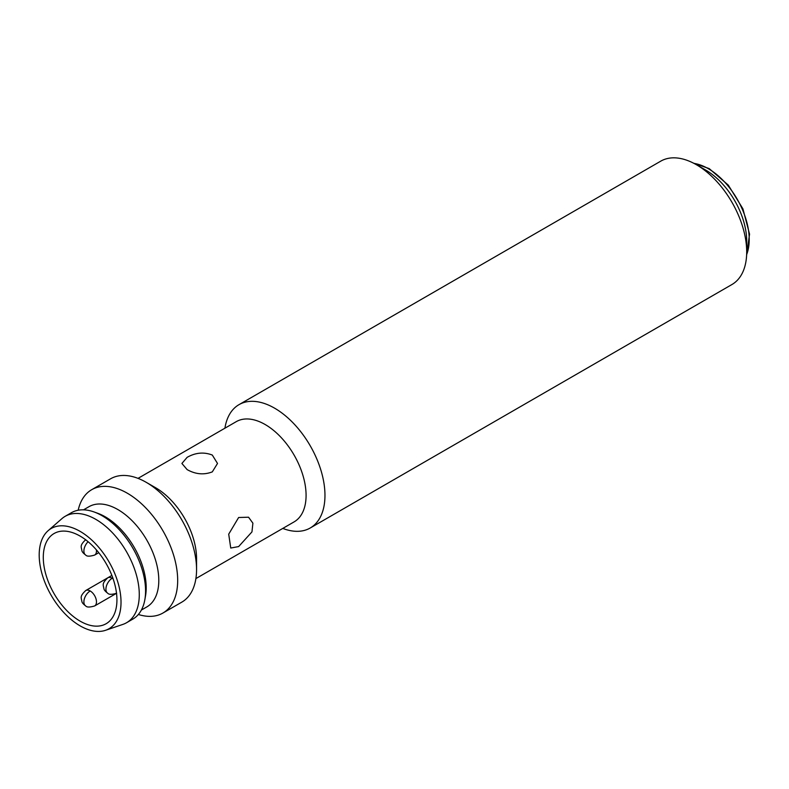 <?xml version="1.0" encoding="UTF-8"?>
<svg xmlns="http://www.w3.org/2000/svg" width="789" height="789" viewBox="0 0 789 789"><rect width="100%" height="100%" fill="white"/><g stroke="black" fill="none" stroke-linecap="round" stroke-linejoin="round"><path stroke-width="1.18" d="M746.453 246.03A57.863 33.404 -120 0 0 705.79 170.138L696.342 164.694A71.217 41.117 -120 0 0 696.342 164.694A71.217 41.117 -120 0 0 660.738 161.163L239.008 404.649A71.217 41.117 60 0 1 274.611 408.179A71.217 41.117 60 0 1 321.133 470.934A71.217 41.117 60 0 1 310.215 527.999A71.217 41.117 60 0 1 282.787 528.413M310.215 527.999L731.955 284.513A71.217 41.117 -120 0 0 746.7 251.908A71.217 41.117 -120 0 0 696.352 164.694L705.79 170.138A57.863 33.404 -120 0 1 746.7 241.01L746.7 251.908M138.036 478.361L236.236 421.661A57.863 33.404 60 0 1 265.173 424.531A57.863 33.404 60 0 1 302.966 475.52A57.863 33.404 60 0 1 294.1 521.884L195.889 578.584M238.633 546.58L230.743 548.039L228.711 534.153L238.633 517.505L248.545 517.209L252.894 523.176L251.957 531.894L238.633 546.58M212.3 455.056L217.508 463.459L212.3 471.881C203.897 475.096 195.504 474.327 187.121 469.593L181.904 463.459L187.121 457.354C195.514 452.58 203.907 451.821 212.3 455.056M78.19 510.236A71.217 41.117 60 0 1 91.711 489.693L110.598 478.785A71.217 41.117 60 0 1 146.202 482.316L155.65 487.76A57.863 33.404 60 0 1 196.56 558.632L196.56 569.53A71.217 41.117 60 0 1 181.815 602.135L162.928 613.033A71.217 41.117 60 0 1 138.371 614.473M155.65 487.76L146.202 482.316A71.217 41.117 60 0 1 196.56 569.53M91.711 489.693A71.217 41.117 60 0 1 127.325 493.214A71.217 41.117 60 0 1 173.846 555.969A71.217 41.117 60 0 1 162.928 613.033M83.516 509.842L88.95 506.706A57.863 33.404 60 0 1 117.877 509.566A57.863 33.404 60 0 1 155.68 560.555A57.863 33.404 60 0 1 146.813 606.919L141.379 610.055M48.09 530.721L61.858 518.689A61.424 35.466 60 0 1 65.132 516.341L71.434 512.702A61.424 35.466 60 0 1 94.187 512.002L97.797 513.314A57.863 33.404 60 0 1 105.292 516.834A57.863 33.404 60 0 1 146.202 587.706A57.863 33.404 60 0 1 145.511 595.951L144.841 599.729A61.424 35.466 60 0 1 132.858 619.089L126.556 622.728A61.424 35.466 60 0 1 122.887 624.395L105.578 630.293A57.863 33.404 60 0 1 80.113 625.864A57.863 33.404 60 0 1 43.257 577.864A57.863 33.404 60 0 1 48.09 530.721A57.863 33.404 60 0 1 80.113 531.372A57.863 33.404 60 0 1 118.735 585.339A57.863 33.404 60 0 1 105.578 630.293M94.187 512.002A61.424 35.466 60 0 1 102.146 515.75A61.424 35.466 60 0 1 145.57 590.971A61.424 35.466 60 0 1 144.841 599.729M65.132 516.341A61.424 35.466 60 0 1 95.844 519.379A61.424 35.466 60 0 1 135.974 573.504A61.424 35.466 60 0 1 126.556 622.728M80.113 536.096A52.074 30.071 -120 0 0 54.076 533.522A52.074 30.071 -120 0 0 46.087 575.25A52.074 30.071 -120 0 0 80.113 621.14A52.074 30.071 -120 0 0 106.15 623.714A52.074 30.071 -120 0 0 114.129 581.986A52.074 30.071 -120 0 0 80.113 536.096M224.924 428.2A71.217 41.117 60 0 1 239.008 404.649M88.092 541.718A8.906 5.138 -60 0 0 83.89 550.998A8.906 5.138 120 0 0 85.735 555.071C83.378 553.355 82.095 551.856 81.878 550.584C81.346 546.846 79.413 545.643 85.735 539.656M112.216 578.258A8.906 5.138 -60 0 0 105.923 589.156A8.906 5.138 120 0 0 107.758 593.229C105.41 591.513 104.128 590.014 103.911 588.742C103.369 585.004 101.446 583.801 107.758 577.814A8.906 5.138 60 0 1 112.216 578.258A8.906 5.138 60 0 1 113.133 578.86M90.183 590.971A8.906 5.138 -60 0 0 83.89 601.879A8.906 5.138 120 0 0 85.735 605.952C83.378 604.236 82.095 602.737 81.878 601.465C81.346 597.727 79.413 596.523 85.735 590.537A8.906 5.138 60 0 1 90.183 590.971A8.906 5.138 60 0 1 96.475 601.879A8.906 5.138 60 0 1 94.631 605.952L116.525 593.308M96.406 549.903A8.906 5.138 60 0 1 96.475 550.998A8.906 5.138 60 0 1 94.631 555.071L98.743 552.704M746.65 254.551A57.863 33.404 -120 0 0 708.305 168.688A57.863 33.404 -120 0 0 694.034 163.412M111.87 575.437L107.758 577.814M107.698 577.854L85.735 590.537M85.735 555.071C86.839 556.511 89.798 556.511 94.631 555.071M107.758 593.229C108.862 594.669 111.831 594.669 116.664 593.229M85.735 605.952C86.839 607.382 89.798 607.382 94.631 605.952M693.432 163.106L709.193 168.599L728.296 185.119L742.913 208.819L749.55 234.146L746.621 255.222"/></g></svg>
